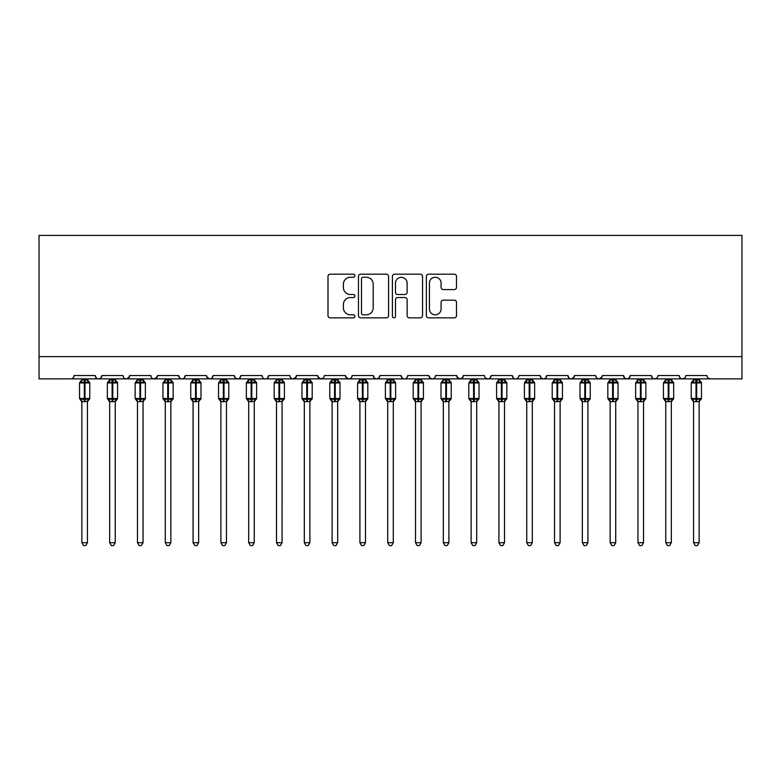 <?xml version="1.0" encoding="UTF-8"?>
<svg xmlns="http://www.w3.org/2000/svg" width="781" height="781" viewBox="0 0 781 781"><rect width="100%" height="100%" fill="white"/><g stroke="black" fill="none" stroke-linecap="round" stroke-linejoin="round"><path stroke-width="1.17" d="M354.916 275.713A1.533 1.533 0 0 0 353.383 274.19L330.187 274.19A2.187 2.187 0 0 0 328 276.367L328 315.67A2.187 2.187 0 0 0 330.187 317.857L353.383 317.857A1.533 1.533 0 0 0 354.916 316.325A1.533 1.533 0 0 0 353.383 314.802L350.376 314.802A6.99 6.99 0 0 1 343.396 307.812L343.396 304.531A6.99 6.99 0 0 1 350.376 297.551L353.383 297.551A1.533 1.533 0 0 0 354.916 296.019A1.533 1.533 0 0 0 353.383 294.496L350.376 294.496A6.99 6.99 0 0 1 343.396 287.506L343.396 284.225A6.99 6.99 0 0 1 350.376 277.245L353.383 277.245A1.533 1.533 0 0 0 354.916 275.713M454.308 289.575A2.187 2.187 0 0 0 456.495 287.398L456.495 276.367A2.187 2.187 0 0 0 454.308 274.19L428.544 274.19A2.187 2.187 0 0 0 426.358 276.367L426.358 315.67A2.187 2.187 0 0 0 428.544 317.857L454.308 317.857A2.187 2.187 0 0 0 456.495 315.67L456.495 302.354A2.187 2.187 0 0 0 454.308 300.168L443.286 300.168A2.187 2.187 0 0 0 441.099 302.354L441.099 308.954A5.838 5.838 0 0 1 435.261 314.802A5.838 5.838 0 0 1 429.423 308.954L429.423 283.083A5.838 5.838 0 0 1 435.261 277.245A5.838 5.838 0 0 1 441.099 283.083L441.099 287.398A2.187 2.187 0 0 0 443.286 289.575L454.308 289.575M39.05 356.634L741.95 356.634L741.95 235.403L39.05 235.403L39.05 378.873L70.749 378.873C72.516 378.941 73.629 377.828 74.088 375.544L95.214 375.544L96.434 378.121M388.587 276.367A2.187 2.187 0 0 0 386.41 274.19L360.646 274.19A2.187 2.187 0 0 0 358.459 276.367L358.459 315.67A2.187 2.187 0 0 0 360.646 317.857L386.41 317.857A2.187 2.187 0 0 0 388.587 315.67L388.587 276.367M394.59 274.19L420.354 274.19A2.187 2.187 0 0 1 422.541 276.367L422.541 315.67A2.187 2.187 0 0 1 420.354 317.857L409.332 317.857A2.187 2.187 0 0 1 407.145 315.67L407.145 299.728A2.187 2.187 0 0 0 404.968 297.551L397.646 297.551A2.187 2.187 0 0 0 395.469 299.728L395.469 316.325A1.533 1.533 0 0 1 393.936 317.857A1.533 1.533 0 0 1 392.413 316.325L392.413 276.367A2.187 2.187 0 0 1 394.59 274.19M70.749 378.873C72.516 378.941 73.629 377.828 74.088 375.544A3.339 3.339 0 0 1 70.749 378.873L98.552 378.873C96.785 378.941 95.672 377.828 95.214 375.544A3.339 3.339 0 0 0 98.552 378.873A3.339 3.339 0 0 0 101.891 375.544L123.017 375.544A3.339 3.339 0 0 0 126.356 378.873A3.339 3.339 0 0 0 129.695 375.544L150.821 375.544A3.339 3.339 0 0 0 154.16 378.873A3.339 3.339 0 0 0 157.498 375.544L178.624 375.544A3.339 3.339 0 0 0 181.963 378.873A3.339 3.339 0 0 0 185.302 375.544L206.438 375.544A3.339 3.339 0 0 0 209.767 378.873A3.339 3.339 0 0 0 213.106 375.544L234.241 375.544A3.339 3.339 0 0 0 237.57 378.873A3.339 3.339 0 0 0 240.909 375.544L262.045 375.544A3.339 3.339 0 0 0 265.384 378.873A3.339 3.339 0 0 0 268.713 375.544L289.849 375.544A3.339 3.339 0 0 0 293.187 378.873A3.339 3.339 0 0 0 296.516 375.544L317.652 375.544A3.339 3.339 0 0 0 320.991 378.873A3.339 3.339 0 0 0 324.33 375.544L345.456 375.544A3.339 3.339 0 0 0 348.795 378.873A3.339 3.339 0 0 0 352.133 375.544L373.259 375.544A3.339 3.339 0 0 0 376.598 378.873A3.339 3.339 0 0 0 379.937 375.544L401.063 375.544A3.339 3.339 0 0 0 404.402 378.873A3.339 3.339 0 0 0 407.741 375.544L428.867 375.544A3.339 3.339 0 0 0 432.205 378.873A3.339 3.339 0 0 0 435.544 375.544L456.67 375.544A3.339 3.339 0 0 0 460.009 378.873A3.339 3.339 0 0 0 463.348 375.544L484.484 375.544A3.339 3.339 0 0 0 487.813 378.873A3.339 3.339 0 0 0 491.151 375.544L512.287 375.544A3.339 3.339 0 0 0 515.616 378.873A3.339 3.339 0 0 0 518.955 375.544L540.091 375.544A3.339 3.339 0 0 0 543.43 378.873A3.339 3.339 0 0 0 546.759 375.544L567.894 375.544A3.339 3.339 0 0 0 571.233 378.873A3.339 3.339 0 0 0 574.562 375.544L595.698 375.544A3.339 3.339 0 0 0 599.037 378.873A3.339 3.339 0 0 0 602.376 375.544L623.502 375.544A3.339 3.339 0 0 0 626.84 378.873A3.339 3.339 0 0 0 630.179 375.544L651.305 375.544A3.339 3.339 0 0 0 654.644 378.873A3.339 3.339 0 0 0 657.983 375.544L679.109 375.544A3.339 3.339 0 0 0 682.448 378.873A3.339 3.339 0 0 0 685.786 375.544L706.912 375.544A3.339 3.339 0 0 0 710.251 378.873L708.103 378.092M100.671 378.121L101.891 375.544C101.432 377.828 100.319 378.941 98.552 378.873L682.448 378.873C680.681 378.941 679.568 377.828 679.109 375.544L680.329 378.121M657.983 375.544L657.358 377.477M656.792 378.092L654.644 378.873C652.877 378.941 651.764 377.828 651.305 375.544L652.525 378.121M630.179 375.544L628.959 378.121M623.502 375.544L624.722 378.121L626.84 378.873L628.988 378.092M602.376 375.544L601.155 378.121M602.014 377.047L599.037 378.873C597.26 378.941 596.157 377.828 595.698 375.544L596.323 377.477M574.562 375.544L573.342 378.121M574.201 377.047L571.233 378.873C569.456 378.941 568.343 377.828 567.894 375.544L569.115 378.121M541.282 378.092L543.43 378.873C545.197 378.941 546.309 377.828 546.759 375.544L545.538 378.121M540.091 375.544L541.311 378.121M518.955 375.544C518.506 377.828 517.393 378.941 515.616 378.873C513.849 378.941 512.736 377.828 512.287 375.544L513.507 378.121M485.665 378.092L487.813 378.873C489.589 378.941 490.702 377.828 491.151 375.544L489.931 378.121M463.348 375.544L462.127 378.121M456.67 375.544L457.891 378.121M428.867 375.544L430.087 378.121M407.741 375.544C407.282 377.828 406.169 378.941 404.402 378.873C402.635 378.941 401.522 377.828 401.063 375.544L402.283 378.121M379.937 375.544L378.717 378.121L376.598 378.873C374.831 378.941 373.718 377.828 373.259 375.544L374.48 378.121M345.456 375.544L346.676 378.121M317.652 375.544L318.873 378.121M296.516 375.544L295.296 378.121M262.045 375.544C262.494 377.828 263.607 378.941 265.384 378.873C267.151 378.941 268.264 377.828 268.713 375.544L267.493 378.121M235.423 378.092L237.57 378.873C239.347 378.941 240.46 377.828 240.909 375.544L239.689 378.121M234.241 375.544L235.462 378.121M206.799 377.047L209.767 378.873C211.544 378.941 212.657 377.828 213.106 375.544L211.885 378.121M206.438 375.544L207.658 378.121M179.845 378.121L178.624 375.544C179.083 377.828 180.196 378.941 181.963 378.873C183.74 378.941 184.843 377.828 185.302 375.544L184.082 378.121M157.498 375.544L156.278 378.121M129.695 375.544L128.474 378.121M741.95 356.634L741.95 378.873L682.448 378.873L684.595 378.092M123.017 375.544C123.476 377.828 124.589 378.941 126.356 378.873L129.334 377.047M150.821 375.544C151.28 377.828 152.393 378.941 154.16 378.873L157.137 377.047M289.849 375.544C290.298 377.828 291.411 378.941 293.187 378.873L296.155 377.047M318.013 377.047L320.991 378.873L323.139 378.092M345.817 377.047L348.795 378.873C350.562 378.941 351.675 377.828 352.133 375.544M430.058 378.092L432.205 378.873C433.972 378.941 435.085 377.828 435.544 375.544M457.031 377.047L460.009 378.873L462.157 378.092M363.048 277.245A1.533 1.533 0 0 0 361.515 278.768L361.515 313.269A1.533 1.533 0 0 0 363.048 314.802L366.211 314.802A6.99 6.99 0 0 0 373.201 307.812L373.201 284.225A6.99 6.99 0 0 0 366.211 277.245L363.048 277.245M407.145 283.191A5.838 5.838 0 0 0 401.307 277.353A5.838 5.838 0 0 0 395.469 283.191L395.469 292.309A2.187 2.187 0 0 0 397.646 294.496L404.968 294.496A2.187 2.187 0 0 0 407.145 292.309L407.145 283.191M81.868 542.707L87.433 542.707L85.764 545.597L83.538 545.597L81.868 542.707L81.868 401.483A2.45 2.333 180 0 0 80.58 399.442L81.058 398.73L84.319 399.511L84.319 398.505L84.983 398.505L84.983 381.938L88.233 382.719L89.034 381.889A1.113 1.113 0 0 1 89.766 382.934L79.535 382.934L79.535 398.505L84.319 398.505L84.319 381.938L81.058 382.719L80.58 382.007A2.45 2.333 -0 0 0 81.868 379.947L87.433 380.064L87.433 378.873M87.433 542.707L87.433 401.375L84.319 401.707L84.319 399.511L84.983 399.511L84.983 398.505L89.766 398.505A1.113 1.113 0 0 1 89.034 399.55L87.433 401.854M84.319 401.707L81.868 401.493M81.868 378.873L81.868 379.966M84.983 401.707L84.983 399.511L88.233 398.73L89.034 399.55M81.058 382.719L81.39 381.772M88.233 382.719L87.433 380.064M87.433 401.375L88.233 398.73M81.868 401.375L81.058 398.73M109.672 542.707L115.237 542.707L113.567 545.597L111.341 545.597L109.672 542.707L109.672 401.483A2.45 2.333 180 0 0 108.393 399.442L108.871 398.73L112.122 399.511L112.122 398.505L112.786 398.505L112.786 381.938L116.037 382.719L116.838 381.889A1.113 1.113 0 0 1 117.57 382.934L107.339 382.934L107.339 398.505L112.122 398.505L112.122 381.938L108.871 382.719L108.393 382.007A2.45 2.333 -0 0 0 109.672 379.947L115.237 380.064L115.237 378.873M115.237 542.707L115.237 401.375L112.122 401.707L112.122 399.511L112.786 399.511L112.786 398.505L117.57 398.505A1.113 1.113 0 0 1 116.838 399.55L115.237 401.854M112.122 401.707L109.672 401.493M109.672 378.873L109.672 379.966M112.786 401.707L112.786 399.511L116.037 398.73L116.838 399.55M108.871 382.719L109.194 381.772M116.037 382.719L115.237 380.064M115.237 401.375L116.037 398.73M109.672 401.375L108.871 398.73M137.476 542.707L143.04 542.707L141.371 545.597L139.145 545.597L137.476 542.707L137.476 401.483A2.45 2.333 180 0 0 136.197 399.442L136.675 398.73L139.926 399.511L139.926 398.505L140.59 398.505L140.59 381.938L143.85 382.719L144.641 381.889A1.113 1.113 0 0 1 145.373 382.934L135.142 382.934L135.142 398.505L139.926 398.505L139.926 381.938L136.675 382.719L136.197 382.007A2.45 2.333 -0 0 0 137.476 379.947L143.04 380.064L143.04 378.873M143.04 542.707L143.04 401.375L139.926 401.707L139.926 399.511L140.59 399.511L140.59 398.505L145.373 398.505A1.113 1.113 0 0 1 144.641 399.55L143.04 401.854M139.926 401.707L137.476 401.493M137.476 378.873L137.476 379.966M140.59 401.707L140.59 399.511L143.85 398.73L144.641 399.55M136.675 382.719L136.997 381.772M143.85 382.719L143.04 380.064M143.04 401.375L143.85 398.73M137.476 401.375L136.675 398.73M165.279 542.707L170.844 542.707L169.174 545.597L166.949 545.597L165.279 542.707L165.279 401.483A2.45 2.333 180 0 0 164 399.442L164.479 398.73L167.73 399.511L167.73 398.505L168.393 398.505L168.393 381.938L171.654 382.719L172.445 381.889A1.113 1.113 0 0 1 173.177 382.934L162.946 382.934L162.946 398.505L167.73 398.505L167.73 381.938L164.479 382.719L164 382.007A2.45 2.333 -0 0 0 165.279 379.947L170.844 380.064L170.844 378.873M170.844 542.707L170.844 401.375L167.73 401.707L167.73 399.511L168.393 399.511L168.393 398.505L173.177 398.505A1.113 1.113 0 0 1 172.445 399.55L170.844 401.854M167.73 401.707L165.279 401.493M165.279 378.873L165.279 379.966M168.393 401.707L168.393 399.511L171.654 398.73L172.445 399.55M164.479 382.719L164.801 381.772M171.654 382.719L170.844 380.064M170.844 401.375L171.654 398.73M165.279 401.375L164.479 398.73M193.083 542.707L198.647 542.707L196.978 545.597L194.752 545.597L193.083 542.707L193.083 401.483A2.45 2.333 180 0 0 191.804 399.442L192.282 398.73L195.533 399.511L195.533 398.505L196.197 398.505L196.197 381.938L199.458 382.719L200.258 381.889A1.113 1.113 0 0 1 200.981 382.934L190.749 382.934L190.749 398.505L195.533 398.505L195.533 381.938L192.282 382.719L191.804 382.007A2.45 2.333 -0 0 0 193.083 379.947L198.647 380.064L198.647 378.873M198.647 542.707L198.647 401.375L195.533 401.707L195.533 399.511L196.197 399.511L196.197 398.505L200.981 398.505A1.113 1.113 0 0 1 200.258 399.55L198.647 401.854M195.533 401.707L193.083 401.493M193.083 378.873L193.083 379.966M196.197 401.707L196.197 399.511L199.458 398.73L200.258 399.55M192.282 382.719L192.604 381.772M199.458 382.719L198.647 380.064M198.647 401.375L199.458 398.73M193.083 401.375L192.282 398.73M220.896 542.707L226.451 542.707L224.782 545.597L222.565 545.597L220.896 542.707L220.896 401.483A2.45 2.333 180 0 0 219.607 399.442L220.086 398.73L223.337 399.511L223.337 398.505L224.01 398.505L224.01 381.938L227.261 382.719L228.062 381.889A1.113 1.113 0 0 1 228.784 382.934L218.553 382.934L218.553 398.505L223.337 398.505L223.337 381.938L220.086 382.719L219.607 382.007A2.45 2.333 -0 0 0 220.896 379.947L226.451 380.064L226.451 378.873M226.451 542.707L226.451 401.375L223.337 401.707L223.337 399.511L224.01 399.511L224.01 398.505L228.784 398.505A1.113 1.113 0 0 1 228.062 399.55L226.451 401.854M223.337 401.707L220.896 401.493M220.896 378.873L220.896 379.966M224.01 401.707L224.01 399.511L227.261 398.73L228.062 399.55M220.086 382.719L220.408 381.772M227.261 382.719L226.451 380.064M226.451 401.375L227.261 398.73M220.886 401.375L220.086 398.73M248.7 542.707L254.255 542.707L252.585 545.597L250.369 545.597L248.7 542.707L248.7 401.483A2.45 2.333 180 0 0 247.411 399.442L247.889 398.73L251.14 399.511L251.14 398.505L251.814 398.505L251.814 381.938L255.065 382.719L255.865 381.889A1.113 1.113 0 0 1 256.598 382.934L246.357 382.934L246.357 398.505L251.14 398.505L251.14 381.938L247.889 382.719L247.411 382.007A2.45 2.333 -0 0 0 248.7 379.947L254.255 380.064L254.255 378.873M254.255 542.707L254.255 401.375L251.14 401.707L251.14 399.511L251.814 399.511L251.814 398.505L256.598 398.505A1.113 1.113 0 0 1 255.865 399.55L254.255 401.854M251.14 401.707L248.7 401.493M248.7 378.873L248.7 379.966M251.814 401.707L251.814 399.511L255.065 398.73L255.865 399.55M247.889 382.719L248.221 381.772M255.065 382.719L254.255 380.064M254.255 401.375L255.065 398.73M248.69 401.375L247.889 398.73M276.503 542.707L282.058 542.707L280.389 545.597L278.173 545.597L276.503 542.707L276.503 401.483A2.45 2.333 180 0 0 275.215 399.442L275.693 398.73L278.944 399.511L278.944 398.505L279.618 398.505L279.618 381.938L282.868 382.719L283.669 381.889A1.113 1.113 0 0 1 284.401 382.934L274.17 382.934L274.17 398.505L278.944 398.505L278.944 381.938L275.693 382.719L275.215 382.007A2.45 2.333 -0 0 0 276.503 379.947L282.068 380.064L282.058 378.873M282.058 542.707L282.068 401.375L278.944 401.707L278.944 399.511L279.618 399.511L279.618 398.505L284.401 398.505A1.113 1.113 0 0 1 283.669 399.55L282.058 401.854M278.944 401.707L276.503 401.493M276.503 378.873L276.503 379.966M279.618 401.707L279.618 399.511L282.868 398.73L283.669 399.55M275.693 382.719L276.025 381.772M282.868 382.719L282.068 380.064M282.068 401.375L282.868 398.73M276.503 401.375L275.693 398.73M304.307 542.707L309.872 542.707L308.192 545.597L305.976 545.597L304.307 542.707L304.307 401.483A2.45 2.333 180 0 0 303.018 399.442L303.497 398.73L306.757 399.511L306.757 398.505L307.421 398.505L307.421 381.938L310.672 382.719L311.473 381.889A1.113 1.113 0 0 1 312.205 382.934L301.974 382.934L301.974 398.505L306.757 398.505L306.757 381.938L303.497 382.719L303.018 382.007A2.45 2.333 -0 0 0 304.307 379.947L309.872 380.064L309.872 378.873M309.872 542.707L309.872 401.375L306.757 401.707L306.757 399.511L307.421 399.511L307.421 398.505L312.205 398.505A1.113 1.113 0 0 1 311.473 399.55L309.872 401.854M306.757 401.707L304.307 401.493M304.307 378.873L304.307 379.966M307.421 401.707L307.421 399.511L310.672 398.73L311.473 399.55M303.497 382.719L303.829 381.772M310.672 382.719L309.872 380.064M309.872 401.375L310.672 398.73M304.307 401.375L303.497 398.73M332.11 542.707L337.675 542.707L336.006 545.597L333.78 545.597L332.11 542.707L332.11 401.483A2.45 2.333 180 0 0 330.822 399.442L331.3 398.73L334.561 399.511L334.561 398.505L335.225 398.505L335.225 381.938L338.476 382.719L339.276 381.889A1.113 1.113 0 0 1 340.008 382.934L329.777 382.934L329.777 398.505L334.561 398.505L334.561 381.938L331.3 382.719L330.822 382.007A2.45 2.333 -0 0 0 332.11 379.947L337.675 380.064L337.675 378.873M337.675 542.707L337.675 401.375L334.561 401.707L334.561 399.511L335.225 399.511L335.225 398.505L340.008 398.505A1.113 1.113 0 0 1 339.276 399.55L337.675 401.854M334.561 401.707L332.11 401.493M332.11 378.873L332.11 379.966M335.225 401.707L335.225 399.511L338.476 398.73L339.276 399.55M331.3 382.719L331.632 381.772M338.476 382.719L337.675 380.064M337.675 401.375L338.476 398.73M332.11 401.375L331.3 398.73M359.914 542.707L365.479 542.707L363.809 545.597L361.583 545.597L359.914 542.707L359.914 401.483A2.45 2.333 180 0 0 358.625 399.442L359.104 398.73L362.364 399.511L362.364 398.505L363.028 398.505L363.028 381.938L366.279 382.719L367.08 381.889A1.113 1.113 0 0 1 367.812 382.934L357.581 382.934L357.581 398.505L362.364 398.505L362.364 381.938L359.104 382.719L358.625 382.007A2.45 2.333 -0 0 0 359.914 379.947L365.479 380.064L365.479 378.873M365.479 542.707L365.479 401.375L362.364 401.707L362.364 399.511L363.028 399.511L363.028 398.505L367.812 398.505A1.113 1.113 0 0 1 367.08 399.55L365.479 401.854M362.364 401.707L359.914 401.493M359.914 378.873L359.914 379.966M363.028 401.707L363.028 399.511L366.279 398.73L367.08 399.55M359.104 382.719L359.436 381.772M366.279 382.719L365.479 380.064M365.479 401.375L366.279 398.73M359.914 401.375L359.104 398.73M387.718 542.707L393.282 542.707L391.613 545.597L389.387 545.597L387.718 542.707L387.718 401.483A2.45 2.333 180 0 0 386.439 399.442L386.917 398.73L390.168 399.511L390.168 398.505L390.832 398.505L390.832 381.938L394.083 382.719L394.883 381.889A1.113 1.113 0 0 1 395.616 382.934L385.384 382.934L385.384 398.505L390.168 398.505L390.168 381.938L386.917 382.719L386.439 382.007A2.45 2.333 -0 0 0 387.718 379.947L393.282 380.064L393.282 378.873M393.282 542.707L393.282 401.375L390.168 401.707L390.168 399.511L390.832 399.511L390.832 398.505L395.616 398.505A1.113 1.113 0 0 1 394.883 399.55L393.282 401.854M390.168 401.707L387.718 401.493M387.718 378.873L387.718 379.966M390.832 401.707L390.832 399.511L394.083 398.73L394.883 399.55M386.917 382.719L387.239 381.772M394.083 382.719L393.282 380.064M393.282 401.375L394.083 398.73M387.718 401.375L386.917 398.73M415.521 542.707L421.086 542.707L419.417 545.597L417.191 545.597L415.521 542.707L415.521 401.483A2.45 2.333 180 0 0 414.242 399.442L414.721 398.73L417.972 399.511L417.972 398.505L418.636 398.505L418.636 381.938L421.896 382.719L422.687 381.889A1.113 1.113 0 0 1 423.419 382.934L413.188 382.934L413.188 398.505L417.972 398.505L417.972 381.938L414.721 382.719L414.242 382.007A2.45 2.333 -0 0 0 415.521 379.947L421.086 380.064L421.086 378.873M421.086 542.707L421.086 401.375L417.972 401.707L417.972 399.511L418.636 399.511L418.636 398.505L423.419 398.505A1.113 1.113 0 0 1 422.687 399.55L421.086 401.854M417.972 401.707L415.521 401.493M415.521 378.873L415.521 379.966M418.636 401.707L418.636 399.511L421.896 398.73L422.687 399.55M414.721 382.719L415.043 381.772M421.896 382.719L421.086 380.064M421.086 401.375L421.896 398.73M415.521 401.375L414.721 398.73M443.325 542.707L448.89 542.707L447.22 545.597L444.994 545.597L443.325 542.707L443.325 401.483A2.45 2.333 180 0 0 442.046 399.442L442.524 398.73L445.775 399.511L445.775 398.505L446.439 398.505L446.439 381.938L449.7 382.719L450.491 381.889A1.113 1.113 0 0 1 451.223 382.934L440.992 382.934L440.992 398.505L445.775 398.505L445.775 381.938L442.524 382.719L442.046 382.007A2.45 2.333 -0 0 0 443.325 379.947L448.89 380.064L448.89 378.873M448.89 542.707L448.89 401.375L445.775 401.707L445.775 399.511L446.439 399.511L446.439 398.505L451.223 398.505A1.113 1.113 0 0 1 450.491 399.55L448.89 401.854M445.775 401.707L443.325 401.493M443.325 378.873L443.325 379.966M446.439 401.707L446.439 399.511L449.7 398.73L450.491 399.55M442.524 382.719L442.847 381.772M449.7 382.719L448.89 380.064M448.89 401.375L449.7 398.73M443.325 401.375L442.524 398.73M471.128 542.707L476.693 542.707L475.024 545.597L472.808 545.597L471.128 542.707L471.128 401.483A2.45 2.333 180 0 0 469.85 399.442L470.328 398.73L473.579 399.511L473.579 398.505L474.243 398.505L474.243 381.938L477.503 382.719L478.304 381.889A1.113 1.113 0 0 1 479.026 382.934L468.795 382.934L468.795 398.505L473.579 398.505L473.579 381.938L470.328 382.719L469.85 382.007A2.45 2.333 -0 0 0 471.128 379.947L476.693 380.064L476.693 378.873M476.693 542.707L476.693 401.375L473.579 401.707L473.579 399.511L474.243 399.511L474.243 398.505L479.026 398.505A1.113 1.113 0 0 1 478.304 399.55L476.693 401.854M473.579 401.707L471.128 401.493M471.128 378.873L471.128 379.966M474.243 401.707L474.243 399.511L477.503 398.73L478.304 399.55M470.328 382.719L470.65 381.772M477.503 382.719L476.693 380.064M476.693 401.375L477.503 398.73M471.128 401.375L470.328 398.73M498.942 542.707L504.497 542.707L502.827 545.597L500.611 545.597L498.942 542.707L498.942 401.483A2.45 2.333 180 0 0 497.653 399.442L498.132 398.73L501.382 399.511L501.382 398.505L502.056 398.505L502.056 381.938L505.307 382.719L506.108 381.889A1.113 1.113 0 0 1 506.83 382.934L496.599 382.934L496.599 398.505L501.382 398.505L501.382 381.938L498.132 382.719L497.653 382.007A2.45 2.333 -0 0 0 498.942 379.947L504.497 380.064L504.497 378.873M504.497 542.707L504.497 401.375L501.382 401.707L501.382 399.511L502.056 399.511L502.056 398.505L506.83 398.505A1.113 1.113 0 0 1 506.108 399.55L504.497 401.854M501.382 401.707L498.942 401.493M498.942 378.873L498.942 379.966M502.056 401.707L502.056 399.511L505.307 398.73L506.108 399.55M498.132 382.719L498.454 381.772M505.307 382.719L504.497 380.064M504.497 401.375L505.307 398.73M498.932 401.375L498.132 398.73M526.745 542.707L532.3 542.707L530.631 545.597L528.415 545.597L526.745 542.707L526.745 401.483A2.45 2.333 180 0 0 525.457 399.442L525.935 398.73L529.186 399.511L529.186 398.505L529.86 398.505L529.86 381.938L533.111 382.719L533.911 381.889A1.113 1.113 0 0 1 534.643 382.934L524.402 382.934L524.402 398.505L529.186 398.505L529.186 381.938L525.935 382.719L525.457 382.007A2.45 2.333 -0 0 0 526.745 379.947L532.31 380.064L532.3 378.873M532.3 542.707L532.31 401.375L529.186 401.707L529.186 399.511L529.86 399.511L529.86 398.505L534.643 398.505A1.113 1.113 0 0 1 533.911 399.55L532.3 401.854M529.186 401.707L526.745 401.493M526.745 378.873L526.745 379.966M529.86 401.707L529.86 399.511L533.111 398.73L533.911 399.55M525.935 382.719L526.267 381.772M533.111 382.719L532.31 380.064M532.31 401.375L533.111 398.73M526.745 401.375L525.935 398.73M554.549 542.707L560.104 542.707L558.435 545.597L556.218 545.597L554.549 542.707L554.549 401.483A2.45 2.333 180 0 0 553.26 399.442L553.739 398.73L556.99 399.511L556.99 398.505L557.663 398.505L557.663 381.938L560.914 382.719L561.715 381.889A1.113 1.113 0 0 1 562.447 382.934L552.216 382.934L552.216 398.505L556.99 398.505L556.99 381.938L553.739 382.719L553.26 382.007A2.45 2.333 -0 0 0 554.549 379.947L560.114 380.064L560.104 378.873M560.104 542.707L560.114 401.375L556.99 401.707L556.99 399.511L557.663 399.511L557.663 398.505L562.447 398.505A1.113 1.113 0 0 1 561.715 399.55L560.104 401.854M556.99 401.707L554.549 401.493M554.549 378.873L554.549 379.966M557.663 401.707L557.663 399.511L560.914 398.73L561.715 399.55M553.739 382.719L554.071 381.772M560.914 382.719L560.114 380.064M560.114 401.375L560.914 398.73M554.549 401.375L553.739 398.73M582.353 542.707L587.917 542.707L586.248 545.597L584.022 545.597L582.353 542.707L582.353 401.483A2.45 2.333 180 0 0 581.064 399.442L581.542 398.73L584.803 399.511L584.803 398.505L585.467 398.505L585.467 381.938L588.718 382.719L589.518 381.889A1.113 1.113 0 0 1 590.251 382.934L580.019 382.934L580.019 398.505L584.803 398.505L584.803 381.938L581.542 382.719L581.064 382.007A2.45 2.333 -0 0 0 582.353 379.947L587.917 380.064L587.917 378.873M587.917 542.707L587.917 401.375L584.803 401.707L584.803 399.511L585.467 399.511L585.467 398.505L590.251 398.505A1.113 1.113 0 0 1 589.518 399.55L587.917 401.854M584.803 401.707L582.353 401.493M582.353 378.873L582.353 379.966M585.467 401.707L585.467 399.511L588.718 398.73L589.518 399.55M581.542 382.719L581.874 381.772M588.718 382.719L587.917 380.064M587.917 401.375L588.718 398.73M582.353 401.375L581.542 398.73M610.156 542.707L615.721 542.707L614.051 545.597L611.826 545.597L610.156 542.707L610.156 401.483A2.45 2.333 180 0 0 608.868 399.442L609.346 398.73L612.607 399.511L612.607 398.505L613.27 398.505L613.27 381.938L616.521 382.719L617.322 381.889A1.113 1.113 0 0 1 618.054 382.934L607.823 382.934L607.823 398.505L612.607 398.505L612.607 381.938L609.346 382.719L608.868 382.007A2.45 2.333 -0 0 0 610.156 379.947L615.721 380.064L615.721 378.873M615.721 542.707L615.721 401.375L612.607 401.707L612.607 399.511L613.27 399.511L613.27 398.505L618.054 398.505A1.113 1.113 0 0 1 617.322 399.55L615.721 401.854M612.607 401.707L610.156 401.493M610.156 378.873L610.156 379.966M613.27 401.707L613.27 399.511L616.521 398.73L617.322 399.55M609.346 382.719L609.678 381.772M616.521 382.719L615.721 380.064M615.721 401.375L616.521 398.73M610.156 401.375L609.346 398.73M637.96 542.707L643.524 542.707L641.855 545.597L639.629 545.597L637.96 542.707L637.96 401.483A2.45 2.333 180 0 0 636.671 399.442L637.15 398.73L640.41 399.511L640.41 398.505L641.074 398.505L641.074 381.938L644.325 382.719L645.126 381.889A1.113 1.113 0 0 1 645.858 382.934L635.627 382.934L635.627 398.505L640.41 398.505L640.41 381.938L637.15 382.719L636.671 382.007A2.45 2.333 -0 0 0 637.96 379.947L643.524 380.064L643.524 378.873M643.524 542.707L643.524 401.375L640.41 401.707L640.41 399.511L641.074 399.511L641.074 398.505L645.858 398.505A1.113 1.113 0 0 1 645.126 399.55L643.524 401.854M640.41 401.707L637.96 401.493M637.96 378.873L637.96 379.966M641.074 401.707L641.074 399.511L644.325 398.73L645.126 399.55M637.15 382.719L637.481 381.772M644.325 382.719L643.524 380.064M643.524 401.375L644.325 398.73M637.96 401.375L637.15 398.73M665.763 542.707L671.328 542.707L669.659 545.597L667.433 545.597L665.763 542.707L665.763 401.483A2.45 2.333 180 0 0 664.485 399.442L664.963 398.73L668.214 399.511L668.214 398.505L668.878 398.505L668.878 381.938L672.129 382.719L672.929 381.889A1.113 1.113 0 0 1 673.661 382.934L663.43 382.934L663.43 398.505L668.214 398.505L668.214 381.938L664.963 382.719L664.485 382.007A2.45 2.333 -0 0 0 665.763 379.947L671.328 380.064L671.328 378.873M671.328 542.707L671.328 401.375L668.214 401.707L668.214 399.511L668.878 399.511L668.878 398.505L673.661 398.505A1.113 1.113 0 0 1 672.929 399.55L671.328 401.854M668.214 401.707L665.763 401.493M665.763 378.873L665.763 379.966M668.878 401.707L668.878 399.511L672.129 398.73L672.929 399.55M664.963 382.719L665.285 381.772M672.129 382.719L671.328 380.064M671.328 401.375L672.129 398.73M665.763 401.375L664.963 398.73M693.567 542.707L699.132 542.707L697.462 545.597L695.236 545.597L693.567 542.707L693.567 401.483A2.45 2.333 180 0 0 692.288 399.442L692.767 398.73L696.017 399.511L696.017 398.505L696.681 398.505L696.681 381.938L699.942 382.719L700.733 381.889A1.113 1.113 0 0 1 701.465 382.934L691.234 382.934L691.234 398.505L696.017 398.505L696.017 381.938L692.767 382.719L692.288 382.007A2.45 2.333 -0 0 0 693.567 379.947L699.132 380.064L699.132 378.873M699.132 542.707L699.132 401.375L696.017 401.707L696.017 399.511L696.681 399.511L696.681 398.505L701.465 398.505A1.113 1.113 0 0 1 700.733 399.55L699.132 401.854M696.017 401.707L693.567 401.493M693.567 378.873L693.567 379.966M696.681 401.707L696.681 399.511L699.942 398.73L700.733 399.55M692.767 382.719L693.089 381.772M699.942 382.719L699.132 380.064M699.132 401.375L699.942 398.73M693.567 401.375L692.767 398.73M84.983 379.742L84.983 381.938L84.319 381.938L84.319 379.742M88.712 382.007A2.45 2.333 -0 0 1 87.433 379.947M87.433 401.493A2.45 2.333 180 0 1 88.712 399.442M112.786 379.742L112.786 381.938L112.122 381.938L112.122 379.742M116.515 382.007A2.45 2.333 -0 0 1 115.237 379.947M115.237 401.493A2.45 2.333 180 0 1 116.515 399.442M140.59 379.742L140.59 381.938L139.926 381.938L139.926 379.742M144.329 382.007A2.45 2.333 -0 0 1 143.04 379.947M143.04 401.493A2.45 2.333 180 0 1 144.329 399.442M168.393 379.742L168.393 381.938L167.73 381.938L167.73 379.742M172.132 382.007A2.45 2.333 -0 0 1 170.844 379.947M170.844 401.493A2.45 2.333 180 0 1 172.132 399.442M196.197 379.742L196.197 381.938L195.533 381.938L195.533 379.742M199.936 382.007A2.45 2.333 -0 0 1 198.647 379.947M198.647 401.493A2.45 2.333 180 0 1 199.936 399.442M224.01 379.742L224.01 381.938L223.337 381.938L223.337 379.742M227.74 382.007A2.45 2.333 -0 0 1 226.451 379.947M226.451 401.493A2.45 2.333 180 0 1 227.74 399.442M251.814 379.742L251.814 381.938L251.14 381.938L251.14 379.742M255.543 382.007A2.45 2.333 -0 0 1 254.255 379.947M254.255 401.493A2.45 2.333 180 0 1 255.543 399.442M279.618 379.742L279.618 381.938L278.944 381.938L278.944 379.742M283.347 382.007A2.45 2.333 -0 0 1 282.058 379.947M282.058 401.493A2.45 2.333 180 0 1 283.347 399.442M307.421 379.742L307.421 381.938L306.757 381.938L306.757 379.742M311.15 382.007A2.45 2.333 -0 0 1 309.872 379.947M309.872 401.493A2.45 2.333 180 0 1 311.15 399.442M335.225 379.742L335.225 381.938L334.561 381.938L334.561 379.742M338.954 382.007A2.45 2.333 -0 0 1 337.675 379.947M337.675 401.493A2.45 2.333 180 0 1 338.954 399.442M363.028 379.742L363.028 381.938L362.364 381.938L362.364 379.742M366.758 382.007A2.45 2.333 -0 0 1 365.479 379.947M365.479 401.493A2.45 2.333 180 0 1 366.758 399.442M390.832 379.742L390.832 381.938L390.168 381.938L390.168 379.742M394.561 382.007A2.45 2.333 -0 0 1 393.282 379.947M393.282 401.493A2.45 2.333 180 0 1 394.561 399.442M418.636 379.742L418.636 381.938L417.972 381.938L417.972 379.742M422.375 382.007A2.45 2.333 -0 0 1 421.086 379.947M421.086 401.493A2.45 2.333 180 0 1 422.375 399.442M446.439 379.742L446.439 381.938L445.775 381.938L445.775 379.742M450.178 382.007A2.45 2.333 -0 0 1 448.89 379.947M448.89 401.493A2.45 2.333 180 0 1 450.178 399.442M474.243 379.742L474.243 381.938L473.579 381.938L473.579 379.742M477.982 382.007A2.45 2.333 -0 0 1 476.693 379.947M476.693 401.493A2.45 2.333 180 0 1 477.982 399.442M502.056 379.742L502.056 381.938L501.382 381.938L501.382 379.742M505.785 382.007A2.45 2.333 -0 0 1 504.497 379.947M504.497 401.493A2.45 2.333 180 0 1 505.785 399.442M529.86 379.742L529.86 381.938L529.186 381.938L529.186 379.742M533.589 382.007A2.45 2.333 -0 0 1 532.3 379.947M532.3 401.493A2.45 2.333 180 0 1 533.589 399.442M557.663 379.742L557.663 381.938L556.99 381.938L556.99 379.742M561.393 382.007A2.45 2.333 -0 0 1 560.104 379.947M560.104 401.493A2.45 2.333 180 0 1 561.393 399.442M585.467 379.742L585.467 381.938L584.803 381.938L584.803 379.742M589.196 382.007A2.45 2.333 -0 0 1 587.917 379.947M587.917 401.493A2.45 2.333 180 0 1 589.196 399.442M613.27 379.742L613.27 381.938L612.607 381.938L612.607 379.742M617 382.007A2.45 2.333 -0 0 1 615.721 379.947M615.721 401.493A2.45 2.333 180 0 1 617 399.442M641.074 379.742L641.074 381.938L640.41 381.938L640.41 379.742M644.803 382.007A2.45 2.333 -0 0 1 643.524 379.947M643.524 401.493A2.45 2.333 180 0 1 644.803 399.442M668.878 379.742L668.878 381.938L668.214 381.938L668.214 379.742M672.607 382.007A2.45 2.333 -0 0 1 671.328 379.947M671.328 401.493A2.45 2.333 180 0 1 672.607 399.442M696.681 379.742L696.681 381.938L696.017 381.938L696.017 379.742M700.42 382.007A2.45 2.333 -0 0 1 699.132 379.947M699.132 401.493A2.45 2.333 180 0 1 700.42 399.442M89.766 398.505L89.766 382.934M81.868 401.854L79.535 398.505M81.868 379.595L79.535 382.934M89.034 381.889L87.433 379.595M117.57 398.505L117.57 382.934M109.672 401.854L107.339 398.505M109.672 379.595L107.339 382.934M116.838 381.889L115.237 379.595M145.373 398.505L145.373 382.934M137.476 401.854L135.142 398.505M137.476 379.595L135.142 382.934M144.641 381.889L143.04 379.595M173.177 398.505L173.177 382.934M165.279 401.854L162.946 398.505M165.279 379.595L162.946 382.934M172.445 381.889L170.844 379.595M200.981 398.505L200.981 382.934M193.083 401.854L190.749 398.505M193.083 379.595L190.749 382.934M200.258 381.889L198.647 379.595M228.784 398.505L228.784 382.934M220.896 401.854L218.553 398.505M220.896 379.595L218.553 382.934M228.062 381.889L226.451 379.595M256.598 398.505L256.598 382.934M248.7 401.854L246.357 398.505M248.7 379.595L246.357 382.934M255.865 381.889L254.255 379.595M284.401 398.505L284.401 382.934M276.503 401.854L274.17 398.505M276.503 379.595L274.17 382.934M283.669 381.889L282.058 379.595M312.205 398.505L312.205 382.934M304.307 401.854L301.974 398.505M304.307 379.595L301.974 382.934M311.473 381.889L309.872 379.595M340.008 398.505L340.008 382.934M332.11 401.854L329.777 398.505M332.11 379.595L329.777 382.934M339.276 381.889L337.675 379.595M367.812 398.505L367.812 382.934M359.914 401.854L357.581 398.505M359.914 379.595L357.581 382.934M367.08 381.889L365.479 379.595M395.616 398.505L395.616 382.934M387.718 401.854L385.384 398.505M387.718 379.595L385.384 382.934M394.883 381.889L393.282 379.595M423.419 398.505L423.419 382.934M415.521 401.854L413.188 398.505M415.521 379.595L413.188 382.934M422.687 381.889L421.086 379.595M451.223 398.505L451.223 382.934M443.325 401.854L440.992 398.505M443.325 379.595L440.992 382.934M450.491 381.889L448.89 379.595M479.026 398.505L479.026 382.934M471.128 401.854L468.795 398.505M471.128 379.595L468.795 382.934M478.304 381.889L476.693 379.595M506.83 398.505L506.83 382.934M498.942 401.854L496.599 398.505M498.942 379.595L496.599 382.934M506.108 381.889L504.497 379.595M534.643 398.505L534.643 382.934M526.745 401.854L524.402 398.505M526.745 379.595L524.402 382.934M533.911 381.889L532.3 379.595M562.447 398.505L562.447 382.934M554.549 401.854L552.216 398.505M554.549 379.595L552.216 382.934M561.715 381.889L560.104 379.595M590.251 398.505L590.251 382.934M582.353 401.854L580.019 398.505M582.353 379.595L580.019 382.934M589.518 381.889L587.917 379.595M618.054 398.505L618.054 382.934M610.156 401.854L607.823 398.505M610.156 379.595L607.823 382.934M617.322 381.889L615.721 379.595M645.858 398.505L645.858 382.934M637.96 401.854L635.627 398.505M637.96 379.595L635.627 382.934M645.126 381.889L643.524 379.595M673.661 398.505L673.661 382.934M665.763 401.854L663.43 398.505M665.763 379.595L663.43 382.934M672.929 381.889L671.328 379.595M701.465 398.505L701.465 382.934M693.567 401.854L691.234 398.505M693.567 379.595L691.234 382.934M700.733 381.889L699.132 379.595"/></g></svg>
